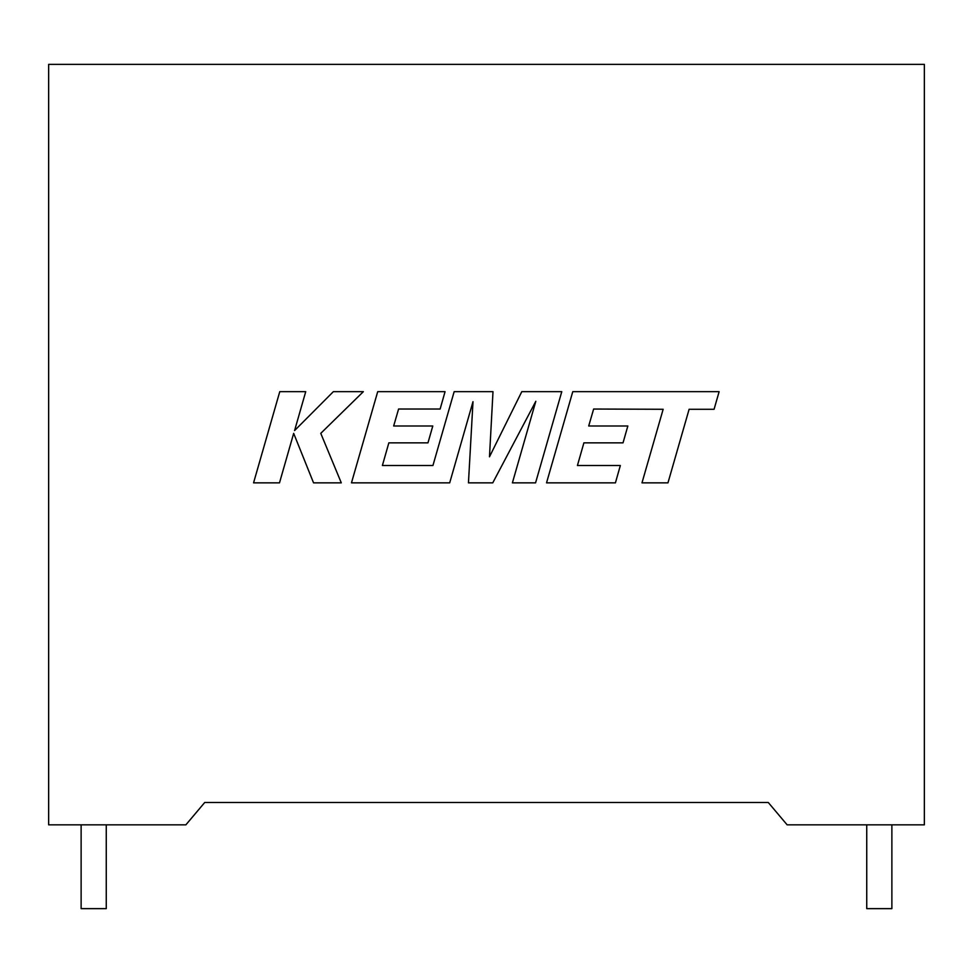 <?xml version="1.0" encoding="UTF-8"?>
<svg xmlns="http://www.w3.org/2000/svg" width="973" height="973" viewBox="0 0 973 973"><rect width="100%" height="100%" fill="white"/><g stroke="black" fill="none" stroke-linecap="round" stroke-linejoin="round"><path stroke-width="1.46" d="M866.736 824.836L866.736 908.636L891.876 908.636L891.876 824.836M106.264 824.836L106.264 908.636L81.124 908.636L81.124 824.836M768.269 802.482L204.731 802.482L185.867 824.836L48.65 824.836L48.65 64.364L924.35 64.364L924.35 824.836L787.133 824.836L768.269 802.482M593.639 409.037L663.148 409.28L641.985 482.851L667.965 482.851L689.115 409.28L714.073 409.28L719.132 391.669L572.769 391.669L546.534 482.851L615.423 482.851L620.348 465.508L577.427 465.508L583.897 442.849L623.024 442.849L627.84 425.992L588.701 425.992L593.639 409.037M561.774 391.669L521.783 391.669L489.48 456.811L492.995 391.669L454.16 391.669L432.936 465.508L382.389 465.508L388.847 442.849L427.974 442.849L432.79 425.992L393.664 425.992L398.589 409.025L440.137 409.025L445.062 391.669L377.706 391.669L351.472 482.851L449.696 482.851L473 401.679L468.451 482.851L492.764 482.851L535.819 401.29L512.394 482.851L535.564 482.851L561.774 391.669M279.762 391.669L253.564 482.851L279.494 482.851L293.676 433.35L313.549 482.851L341.292 482.851L320.774 433.35L363.343 391.669L333.338 391.669L294.588 430.553L305.729 391.669L279.762 391.669"/></g></svg>
